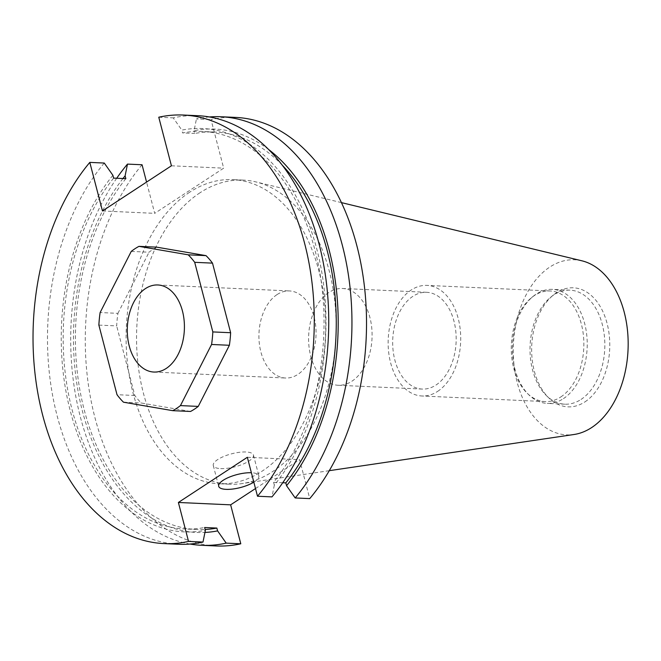 <?xml version="1.0" encoding="UTF-8"?>
<svg xmlns="http://www.w3.org/2000/svg" width="661" height="661" viewBox="0 0 661 661"><rect width="100%" height="100%" fill="white"/><g stroke="black" fill="none" stroke-linecap="round" stroke-linejoin="round"><path stroke-width="0.5" stroke-dasharray="3.31 2.48" d="M277.091 294.558A43.585 28.539 92.6 0 1 289.46 290.939A43.585 28.539 92.6 0 1 315.735 326.204A43.585 28.539 92.6 0 1 297.888 374.399A43.585 28.539 92.6 0 1 285.511 378.018A43.585 28.539 92.6 0 1 259.244 342.753A43.585 28.539 92.6 0 1 277.091 294.558M253.832 482.15A20.755 6.709 165.4 0 0 258.856 475.821A20.755 6.709 165.4 0 0 251.444 472.747A20.755 6.709 165.4 0 0 251.378 472.747M220.691 468.599A20.755 6.709 165.4 0 0 242.802 464.212A20.755 6.709 165.4 0 0 253.452 455.065A20.755 6.709 165.4 0 0 246.041 451.992A20.755 6.709 165.4 0 0 223.922 456.379A20.755 6.709 165.4 0 0 213.28 465.526A20.755 6.709 165.4 0 0 220.691 468.599M200.035 192.748A152.22 99.662 -87.4 0 0 137.686 361.055A152.22 99.662 -87.4 0 0 229.45 484.224A152.22 99.662 -87.4 0 0 242.083 483.579A152.22 99.662 -87.4 0 0 272.663 471.566A152.22 99.662 -87.4 0 0 335.763 312.777A152.22 99.662 -87.4 0 0 255.766 181.882A152.22 99.662 -87.4 0 0 243.24 180.098A152.22 99.662 -87.4 0 0 200.035 192.748M189.583 192.277A152.22 99.662 -87.4 0 0 127.243 360.584A152.22 99.662 -87.4 0 0 218.998 483.753A152.22 99.662 -87.4 0 0 262.21 471.095A152.22 99.662 -87.4 0 0 324.551 302.788A152.22 99.662 -87.4 0 0 232.796 179.618A152.22 99.662 -87.4 0 0 189.583 192.277M581.895 260.806A87.64 57.383 -87.4 0 0 549.803 267.061A87.64 57.383 -87.4 0 0 514.572 369.367A87.64 57.383 -87.4 0 0 574.012 434.5M584.927 401.896A59.581 39.016 -87.4 0 0 607.104 323.485A59.581 39.016 -87.4 0 0 556.496 292.757A59.581 39.016 -87.4 0 0 553.563 294.897A59.581 39.016 -87.4 0 0 548.886 397.988A59.581 39.016 -87.4 0 0 584.927 401.896M581.036 399.442A57.069 37.363 -87.4 0 0 604.41 336.342A57.069 37.363 -87.4 0 0 570.005 290.162A57.069 37.363 -87.4 0 0 553.811 294.913A57.069 37.363 -87.4 0 0 550.993 296.963A57.069 37.363 -87.4 0 0 546.515 395.699A57.069 37.363 -87.4 0 0 564.833 404.185A57.069 37.363 -87.4 0 0 581.036 399.442M563.428 398.641A57.069 37.363 -87.4 0 0 586.803 335.54A57.069 37.363 -87.4 0 0 552.398 289.369A57.069 37.363 -87.4 0 0 536.203 294.112A57.069 37.363 -87.4 0 0 533.386 296.161A57.069 37.363 -87.4 0 0 528.907 394.898A57.069 37.363 -87.4 0 0 547.225 403.384A57.069 37.363 -87.4 0 0 563.428 398.641M560.776 396.972A55.35 36.239 -87.4 0 0 583.448 335.771A55.35 36.239 -87.4 0 0 550.076 290.98A55.35 36.239 -87.4 0 0 534.369 295.583A55.35 36.239 -87.4 0 0 531.634 297.566A55.35 36.239 -87.4 0 0 527.296 393.336A55.35 36.239 -87.4 0 0 545.061 401.574A55.35 36.239 -87.4 0 0 560.776 396.972M437.632 391.386A55.35 36.239 -87.4 0 0 460.304 330.186A55.35 36.239 -87.4 0 0 426.932 285.395A55.35 36.239 -87.4 0 0 411.225 289.997A55.35 36.239 -87.4 0 0 388.552 351.198A55.35 36.239 -87.4 0 0 421.916 395.989A55.35 36.239 -87.4 0 0 437.632 391.386M351.9 381.232A48.435 31.711 -87.4 0 0 371.73 327.682A48.435 31.711 -87.4 0 0 342.538 288.493A48.435 31.711 -87.4 0 0 328.79 292.517A48.435 31.711 -87.4 0 0 308.951 346.067A48.435 31.711 -87.4 0 0 338.151 385.264A48.435 31.711 -87.4 0 0 351.9 381.232M435.979 385.049A48.435 31.711 -87.4 0 0 455.817 331.5A48.435 31.711 -87.4 0 0 426.626 292.302A48.435 31.711 -87.4 0 0 412.877 296.335A48.435 31.711 -87.4 0 0 393.039 349.884A48.435 31.711 -87.4 0 0 422.23 389.073A48.435 31.711 -87.4 0 0 435.979 385.049M98.869 325.096L116.675 325.906A87.169 57.077 -87.4 0 1 117.922 313.347L100.125 312.546M131.25 251.411L149.056 252.221A87.169 57.077 -87.4 0 1 156.773 247.164M117.922 313.347L149.056 252.221M190.533 411.464L141.28 403.003A87.169 57.077 -87.4 0 1 134.803 395.501L116.675 325.906M235.613 117.41A214.495 140.438 -87.4 0 0 211.016 119.583L223.666 168.167L154.707 213.346L146.568 182.081M255.493 488.553L299.598 459.659L309.745 498.609M142.057 164.763A214.495 140.438 -87.4 0 0 90.937 399.988A214.495 140.438 -87.4 0 0 216.18 545.961M209.405 116.956A214.495 140.438 -87.4 0 0 196.441 118.922L211.016 119.583M116.708 178.247A214.495 140.438 -87.4 0 0 76.684 400.987A214.495 140.438 -87.4 0 0 190.029 544.036M268.63 149.51A201.894 132.192 -87.4 0 0 194.07 130.663L196.441 118.922M122.971 178.528A201.894 132.192 -87.4 0 0 80.816 404.557A201.894 132.192 -87.4 0 0 204.943 532.444M282.255 165.184A198.936 130.25 -87.4 0 0 214.842 132.043A198.936 130.25 -87.4 0 0 194.805 133.481L194.07 130.663M125.846 178.66A198.936 130.25 -87.4 0 0 81.055 396.137A198.936 130.25 -87.4 0 0 196.813 529.511A198.936 130.25 -87.4 0 0 205.141 529.478M282.726 482.745L273.588 482.332A198.936 130.25 -87.4 0 0 318.387 264.854A198.936 130.25 -87.4 0 0 202.621 131.481A198.936 130.25 -87.4 0 0 182.576 132.927L194.805 133.481M113.618 178.106A198.936 130.25 -87.4 0 0 68.827 395.584A198.936 130.25 -87.4 0 0 184.593 528.957A198.936 130.25 -87.4 0 0 204.629 527.511M273.588 482.332L274.323 485.157A201.894 132.192 -87.4 0 0 316.9 249.445A201.894 132.192 -87.4 0 0 181.841 130.101L182.576 132.927M112.882 175.281A201.894 132.192 -87.4 0 0 70.306 411.002A201.894 132.192 -87.4 0 0 205.364 530.337M197.829 115.7A214.495 140.438 -87.4 0 0 173.232 117.873L181.841 130.101M274.323 485.157L271.96 496.89M104.273 163.052A214.495 140.438 -87.4 0 0 53.153 398.277A214.495 140.438 -87.4 0 0 178.396 544.243M158.772 117.212L173.232 117.873M247.354 457.288L299.598 459.659M171.422 165.795L223.666 168.167M102.463 210.975L154.707 213.346M123.475 402.194L141.28 403.003M134.803 395.501L117.005 394.691M157.822 284.965L289.46 290.939M253.452 455.065L258.856 475.821M229.45 484.224L218.998 483.753M329.277 470.682L242.083 483.579M570.005 290.162L552.398 289.369M550.076 290.98L426.932 285.395M426.626 292.302L342.538 288.493M214.842 132.043L202.621 131.481M196.813 529.511L184.593 528.957M422.23 389.073L338.151 385.264M545.061 401.574L421.916 395.989M527.296 393.336L528.907 394.898M531.634 297.566L533.386 296.161M564.833 404.185L547.225 403.384M546.515 395.699L548.886 397.988M550.993 296.963L553.563 294.897M341.431 202.613L255.766 181.882M243.24 180.098L232.796 179.618M213.28 465.526L218.684 486.281M153.873 372.044L285.511 378.018"/><path stroke-width="0.99" d="M145.453 288.593A43.585 28.539 92.6 0 1 157.822 284.965A43.585 28.539 92.6 0 1 184.097 320.238A43.585 28.539 92.6 0 1 166.25 368.425A43.585 28.539 92.6 0 1 153.873 372.044A43.585 28.539 92.6 0 1 127.598 336.78A43.585 28.539 92.6 0 1 145.453 288.593M251.378 472.747A20.755 6.709 165.4 0 0 229.293 477.151A20.755 6.709 165.4 0 0 218.684 486.281A20.755 6.709 165.4 0 0 226.095 489.355A20.755 6.709 165.4 0 0 253.832 482.15M329.277 470.682L574.012 434.5A87.64 57.383 -87.4 0 0 591.62 427.593A87.64 57.383 -87.4 0 0 627.95 336.168A87.64 57.383 -87.4 0 0 581.895 260.806L341.431 202.613M180.445 405.598A87.169 57.077 92.6 0 1 176.644 408.341A87.169 57.077 92.6 0 1 172.728 410.663L123.475 402.194A87.169 57.077 92.6 0 1 117.005 394.691L98.869 325.096A87.169 57.077 92.6 0 1 100.125 312.546L131.25 251.411A87.169 57.077 92.6 0 1 138.967 246.355L188.22 254.824L206.025 255.633A87.169 57.077 -87.4 0 1 212.503 263.128L194.698 262.318L212.825 331.921L230.631 332.723A87.169 57.077 -87.4 0 1 229.384 345.282L211.578 344.472L180.445 405.598L198.25 406.408A87.169 57.077 -87.4 0 1 194.45 409.151A87.169 57.077 -87.4 0 1 190.533 411.464L172.728 410.663M188.22 254.824A87.169 57.077 92.6 0 1 194.698 262.318M212.825 331.921A87.169 57.077 92.6 0 1 211.578 344.472M206.025 255.633L156.773 247.164L138.967 246.355M212.503 263.128L230.631 332.723M229.384 345.282L198.25 406.408M183.37 115.039L197.829 115.7A214.495 140.438 -87.4 0 1 323.08 261.665A214.495 140.438 -87.4 0 1 271.96 496.89L257.501 496.237A214.495 140.438 -87.4 0 0 308.621 261.012A214.495 140.438 -87.4 0 0 183.37 115.039A214.495 140.438 -87.4 0 0 158.772 117.212L171.422 165.795L102.463 210.975L89.805 162.391A214.495 140.438 -87.4 0 0 38.685 397.616A214.495 140.438 -87.4 0 0 163.936 543.59A214.495 140.438 -87.4 0 0 188.534 541.417L202.993 542.07L205.364 530.337L204.629 527.511L216.858 528.065L217.593 530.89L226.202 543.127L240.786 543.788L230.639 504.839L255.493 488.553M257.501 496.237L247.354 457.288L178.387 502.467L188.534 541.417M221.038 116.749A214.495 140.438 -87.4 0 1 346.29 262.723A214.495 140.438 -87.4 0 1 295.17 497.948L309.745 498.609A214.495 140.438 -87.4 0 0 360.865 263.384A214.495 140.438 -87.4 0 0 235.613 117.41L221.038 116.749A214.495 140.438 -87.4 0 0 209.405 116.956M190.029 544.036A214.495 140.438 -87.4 0 0 201.605 545.3L216.18 545.961A214.495 140.438 -87.4 0 0 240.786 543.788M146.568 182.081L142.057 164.763L127.482 164.102A214.495 140.438 -87.4 0 0 116.708 178.247M201.605 545.3A214.495 140.438 -87.4 0 0 226.202 543.127M295.17 497.948L286.552 485.711A201.894 132.192 -87.4 0 0 268.63 149.51M127.482 164.102L125.111 175.843A201.894 132.192 -87.4 0 0 122.971 178.528M204.943 532.444A201.894 132.192 -87.4 0 0 217.593 530.89M286.552 485.711L285.816 482.885A198.936 130.25 -87.4 0 0 282.255 165.184M205.141 529.478A198.936 130.25 -87.4 0 0 216.858 528.065M125.111 175.843L125.846 178.66L113.618 178.106L112.882 175.281L104.273 163.052L89.805 162.391M285.816 482.885L282.726 482.745M163.936 543.59L178.396 544.243A214.495 140.438 -87.4 0 0 202.993 542.07M178.387 502.467L230.639 504.839"/></g></svg>

